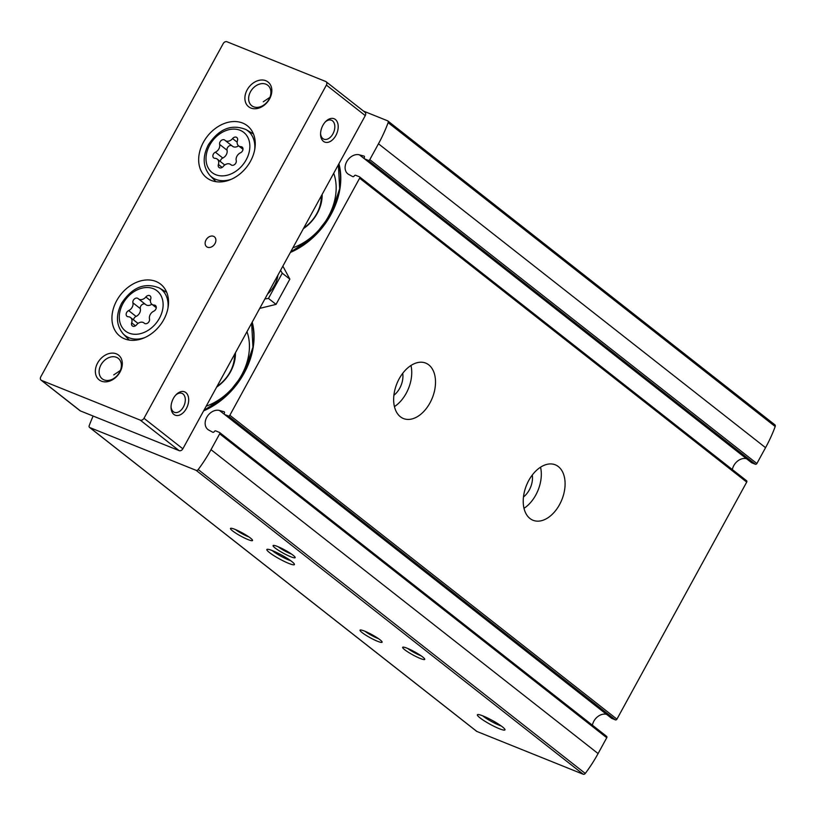 <?xml version="1.0" encoding="UTF-8"?>
<svg xmlns="http://www.w3.org/2000/svg" width="816" height="816" viewBox="0 0 816 816"><rect width="100%" height="100%" fill="white"/><g stroke="black" fill="none" stroke-linecap="round" stroke-linejoin="round"><path stroke-width="1.22" d="M751.424 462.539A1.255 0.949 -51.9 0 0 751.75 462.794L755.381 464.253A1.255 0.949 -51.9 0 0 756.881 463.519L765.551 447.678A127.051 96.033 -51.9 0 0 775.2 426.533A1.887 1.428 -51.9 0 0 774.608 424.667M746.538 458.745L746.497 458.735A11.322 8.558 -51.9 0 0 732.36 469.567M611.47 718.172A1.255 0.949 -51.9 0 0 611.796 718.417L615.427 719.885A1.255 0.949 -51.9 0 0 616.927 719.151L746.711 482.093A1.255 0.949 -51.9 0 0 746.405 480.644L359.652 177.001M606.584 714.367L606.543 714.357A11.322 8.558 -51.9 0 0 592.406 725.2M476.391 731.075A1.887 1.428 -51.9 0 0 476.87 731.452L583.216 774.241A1.887 1.428 -51.9 0 0 585.276 773.446A127.051 96.033 -51.9 0 0 598.087 753.566L606.757 737.725A1.255 0.949 -51.9 0 0 606.461 736.267L219.708 432.633M252.205 322.126A68.554 51.816 128.1 0 1 203.633 410.856M338.926 163.73A68.554 51.816 128.1 0 1 290.353 252.45M93.146 416.048A127.051 96.033 -51.9 0 0 89.199 425.697A1.887 1.428 -51.9 0 0 89.791 427.564L196.146 470.353A1.887 1.428 -51.9 0 0 198.196 469.547A127.051 96.033 -51.9 0 0 211.007 449.667L219.677 433.826A1.255 0.949 -51.9 0 0 219.382 432.378L215.75 430.919A1.255 0.949 -51.9 0 0 214.282 431.593A1.255 0.949 -51.9 0 1 212.731 432.235L208.743 430.052A11.322 8.558 -51.9 0 1 207.856 429.461A11.322 8.558 -51.9 0 1 207.121 416.701A11.322 8.558 -51.9 0 1 219.463 410.468L223.982 411.703A1.255 0.949 -51.9 0 1 224.39 413.131A1.255 0.949 -51.9 0 0 224.716 414.528L228.358 415.987A1.255 0.949 -51.9 0 0 229.847 415.262L359.632 178.204A1.255 0.949 -51.9 0 0 359.336 176.746L355.694 175.287A1.255 0.949 -51.9 0 0 354.236 175.96A1.255 0.949 -51.9 0 1 352.685 176.603L348.697 174.42A11.322 8.558 -51.9 0 1 347.81 173.828A11.322 8.558 -51.9 0 1 347.075 161.068A11.322 8.558 -51.9 0 1 359.417 154.836L363.936 156.07A1.255 0.949 -51.9 0 1 364.344 157.498A1.255 0.949 -51.9 0 0 364.67 158.896L368.302 160.364A1.255 0.949 -51.9 0 0 369.801 159.63L378.471 143.789A127.051 96.033 -51.9 0 0 388.13 122.635A1.887 1.428 -51.9 0 0 387.529 120.768L363.548 111.119M559.541 504.625A29.876 19.105 111.9 0 0 555.308 464.824A29.876 19.105 111.9 0 0 526.432 485.418A29.876 19.105 111.9 0 0 533.001 520.261A29.876 19.105 111.9 0 0 559.541 504.625M429.971 402.9A29.876 19.105 111.9 0 0 425.738 363.11A29.876 19.105 111.9 0 0 396.862 383.693A29.876 19.105 111.9 0 0 403.441 418.537A29.876 19.105 111.9 0 0 429.971 402.9M499.27 728.688A15.728 2.213 -151.3 0 0 504.982 729.535A15.728 2.213 -151.3 0 0 492.242 720.395A15.728 2.213 -151.3 0 0 477.676 714.581A15.728 2.213 -151.3 0 0 483.562 720.375A15.728 2.213 -151.3 0 0 499.27 728.688M288.731 563.397A15.728 2.213 -151.3 0 0 294.433 564.233A15.728 2.213 -151.3 0 0 281.693 555.094A15.728 2.213 -151.3 0 0 267.128 549.29A15.728 2.213 -151.3 0 0 273.023 555.074A15.728 2.213 -151.3 0 0 288.731 563.397M377.553 641.284A12.577 1.765 -151.3 0 0 382.112 641.957A12.577 1.765 -151.3 0 0 371.923 634.644A12.577 1.765 -151.3 0 0 360.274 630.003A12.577 1.765 -151.3 0 0 364.987 634.634A12.577 1.765 -151.3 0 0 377.553 641.284M247.982 539.56A12.577 1.765 -151.3 0 0 252.552 540.233A12.577 1.765 -151.3 0 0 242.362 532.93A12.577 1.765 -151.3 0 0 230.704 528.278A12.577 1.765 -151.3 0 0 235.426 532.909A12.577 1.765 -151.3 0 0 247.982 539.56M420.169 658.43A12.577 1.765 -151.3 0 0 424.738 659.104A12.577 1.765 -151.3 0 0 414.538 651.79A12.577 1.765 -151.3 0 0 402.89 647.149A12.577 1.765 -151.3 0 0 407.602 651.78A12.577 1.765 -151.3 0 0 420.169 658.43M290.608 556.706A12.577 1.765 -151.3 0 0 295.168 557.379A12.577 1.765 -151.3 0 0 284.978 550.076A12.577 1.765 -151.3 0 0 273.329 545.425A12.577 1.765 -151.3 0 0 278.042 550.055A12.577 1.765 -151.3 0 0 290.608 556.706M393.904 395.23A17.299 11.057 111.9 0 0 399.718 388.253A17.299 11.057 111.9 0 0 402.716 373.32M394.434 406.592A29.876 19.105 111.9 0 0 406.195 393.332A29.876 19.105 111.9 0 0 410.968 365.486M523.464 496.954A17.299 11.057 111.9 0 0 529.288 489.967A17.299 11.057 111.9 0 0 532.277 475.034M523.994 508.317A29.876 19.105 111.9 0 0 535.765 495.057A29.876 19.105 111.9 0 0 540.539 467.201M278.123 546.73A10.2 1.438 -151.3 0 0 290.506 553.676A10.2 1.438 -151.3 0 0 291.485 554.044M407.684 648.455A10.2 1.438 -151.3 0 0 420.077 655.401A10.2 1.438 -151.3 0 0 421.046 655.768M235.498 529.584A10.2 1.438 -151.3 0 0 247.891 536.53A10.2 1.438 -151.3 0 0 248.87 536.897M365.068 631.309A10.2 1.438 -151.3 0 0 377.461 638.255A10.2 1.438 -151.3 0 0 378.43 638.622M272.136 550.525A13.005 1.826 -151.3 0 0 288.619 559.929A13.005 1.826 -151.3 0 0 290.7 560.684M482.674 715.816A13.005 1.826 -151.3 0 0 499.168 725.23A13.005 1.826 -151.3 0 0 501.248 725.985M338.65 164.23A67.81 51.255 128.1 0 1 290.496 252.185M333.703 173.278A54.091 40.882 128.1 0 1 292.913 247.778M322.136 194.392A33.966 25.673 128.1 0 1 303.358 228.694M321.269 195.973A31.447 23.766 128.1 0 1 303.776 227.929M251.93 322.636A67.81 51.255 128.1 0 1 203.776 410.591M246.973 331.684A54.091 40.882 128.1 0 1 206.183 406.184M235.416 352.798A33.966 25.673 128.1 0 1 216.638 387.1M234.549 354.379A31.447 23.766 128.1 0 1 217.056 386.335M138.179 298.646A6.161 4.661 -51.9 0 0 138.445 298.87A6.161 4.661 -51.9 0 0 145.85 296.973A3.519 2.662 -51.9 0 1 150.083 295.892A3.519 2.662 -51.9 0 1 150.736 298.942A6.161 4.661 -51.9 0 0 151.888 304.276A6.161 4.661 -51.9 0 0 154.142 305.062A3.519 2.662 -51.9 0 1 155.438 305.51A3.519 2.662 -51.9 0 1 156.131 308.448A3.519 2.662 -51.9 0 1 153.765 311.202A6.161 4.661 -51.9 0 0 149.501 318.995A3.519 2.662 -51.9 0 1 148.002 322.84A3.519 2.662 -51.9 0 1 144.391 323.289A3.519 2.662 -51.9 0 1 144.238 323.156A6.161 4.661 -51.9 0 0 143.973 322.932A6.161 4.661 -51.9 0 0 136.568 324.829A3.519 2.662 -51.9 0 1 132.335 325.91A3.519 2.662 -51.9 0 1 131.682 322.861A6.161 4.661 -51.9 0 0 130.529 317.526A6.161 4.661 -51.9 0 0 128.275 316.741A3.519 2.662 -51.9 0 1 126.98 316.292A3.519 2.662 -51.9 0 1 126.286 313.364A3.519 2.662 -51.9 0 1 128.653 310.6A6.161 4.661 -51.9 0 0 132.916 302.818A3.519 2.662 -51.9 0 1 134.416 298.962A3.519 2.662 -51.9 0 1 138.026 298.513A3.519 2.662 -51.9 0 1 138.179 298.646M224.9 140.24A6.161 4.661 -51.9 0 0 225.165 140.464A6.161 4.661 -51.9 0 0 232.57 138.577A3.519 2.662 -51.9 0 1 236.803 137.496A3.519 2.662 -51.9 0 1 237.466 140.546A6.161 4.661 -51.9 0 0 238.609 145.87A6.161 4.661 -51.9 0 0 240.873 146.666A3.519 2.662 -51.9 0 1 242.158 147.115A3.519 2.662 -51.9 0 1 242.852 150.042A3.519 2.662 -51.9 0 1 240.496 152.796A6.161 4.661 -51.9 0 0 236.232 160.589A3.519 2.662 -51.9 0 1 234.722 164.444A3.519 2.662 -51.9 0 1 231.112 164.883A3.519 2.662 -51.9 0 1 230.959 164.761A6.161 4.661 -51.9 0 0 230.704 164.536A6.161 4.661 -51.9 0 0 223.288 166.423A3.519 2.662 -51.9 0 1 219.055 167.504A3.519 2.662 -51.9 0 1 218.402 164.455A6.161 4.661 -51.9 0 0 217.26 159.12A6.161 4.661 -51.9 0 0 214.996 158.335A3.519 2.662 -51.9 0 1 213.71 157.886A3.519 2.662 -51.9 0 1 213.017 154.958A3.519 2.662 -51.9 0 1 215.373 152.194A6.161 4.661 -51.9 0 0 219.637 144.412A3.519 2.662 -51.9 0 1 221.146 140.556A3.519 2.662 -51.9 0 1 224.757 140.107A3.519 2.662 -51.9 0 1 224.9 140.24M120.391 370.444L113.75 374.901M171.054 406.725A10.2 6.518 111.9 0 0 174.359 412.284A10.2 6.518 111.9 0 0 183.416 406.949A10.2 6.518 111.9 0 0 181.968 393.363A10.2 6.518 111.9 0 0 175.736 395.087M269.912 97.339L263.272 101.786M320.576 133.61A10.2 6.518 111.9 0 0 323.881 139.169A10.2 6.518 111.9 0 0 332.938 133.834A10.2 6.518 111.9 0 0 331.49 120.258A10.2 6.518 111.9 0 0 325.258 121.972M223.217 43.585L40.8 376.778A3.142 2.377 -51.9 0 0 41.106 380.154A3.142 2.377 -51.9 0 0 41.545 380.409L140.24 420.118A3.142 2.377 -51.9 0 0 143.983 418.292L326.4 85.099A3.142 2.377 -51.9 0 0 326.094 81.722A3.142 2.377 -51.9 0 0 325.655 81.467L226.96 41.759A3.142 2.377 -51.9 0 0 223.217 43.585M41.106 380.154L79.968 410.672A3.142 2.377 -51.9 0 0 80.417 410.927L179.112 450.636A3.142 2.377 -51.9 0 0 182.855 448.81L365.272 115.617A3.142 2.377 -51.9 0 0 364.966 112.241L326.094 81.722M186.344 408.592A12.577 8.048 111.9 0 0 187.027 393.822A12.577 8.048 111.9 0 0 176.266 394.526A12.577 8.048 111.9 0 0 171.054 407.49A12.577 8.048 111.9 0 0 176.766 415.538A12.577 8.048 111.9 0 0 186.344 408.592M335.866 135.487A12.577 8.048 111.9 0 0 336.549 120.717A12.577 8.048 111.9 0 0 325.788 121.421A12.577 8.048 111.9 0 0 320.576 134.375A12.577 8.048 111.9 0 0 326.288 142.433A12.577 8.048 111.9 0 0 335.866 135.487M116.688 300.665A33.017 24.959 128.1 0 1 160.63 284.162A33.017 24.959 128.1 0 1 159.865 325.553A33.017 24.959 128.1 0 1 119.85 336.11A33.017 24.959 128.1 0 1 116.688 300.665M203.408 142.259A33.017 24.959 128.1 0 1 247.35 125.766A33.017 24.959 128.1 0 1 246.595 167.147A33.017 24.959 128.1 0 1 206.57 177.704A33.017 24.959 128.1 0 1 203.408 142.259M206.03 239.965A6.293 4.753 128.1 0 1 214.404 236.824A6.293 4.753 128.1 0 1 214.251 244.698A6.293 4.753 128.1 0 1 206.632 246.718A6.293 4.753 128.1 0 1 206.03 239.965M97.624 362.977A15.728 11.883 128.1 0 1 120.921 357.918A15.728 11.883 128.1 0 1 107.967 381.572A15.728 11.883 128.1 0 1 97.624 362.977M247.146 89.872A15.728 11.883 128.1 0 1 270.443 84.813A15.728 11.883 128.1 0 1 257.499 108.467A15.728 11.883 128.1 0 1 247.146 89.872M250.492 91.749A13.005 9.823 128.1 0 1 267.791 85.262A13.005 9.823 128.1 0 1 267.495 101.551A13.005 9.823 128.1 0 1 251.736 105.713A13.005 9.823 128.1 0 1 250.492 91.749M100.97 364.864A13.005 9.823 128.1 0 1 118.269 358.367A13.005 9.823 128.1 0 1 117.973 374.656A13.005 9.823 128.1 0 1 102.214 378.818A13.005 9.823 128.1 0 1 100.97 364.864M220.289 161.507A3.519 2.662 -51.9 0 1 222.788 158.018A6.161 4.661 -51.9 0 0 227.052 150.236L219.637 144.412M231.897 145.748A3.519 2.662 -51.9 0 0 228.398 146.523A3.519 2.662 -51.9 0 0 227.052 150.236M232.325 146.064A6.161 4.661 -51.9 0 0 232.58 146.288A6.161 4.661 -51.9 0 0 238.527 145.809M224.757 165.016A6.161 4.661 -51.9 0 0 224.675 164.944L217.26 159.12M133.569 319.913A3.519 2.662 -51.9 0 1 136.068 316.424A6.161 4.661 -51.9 0 0 140.332 308.642L132.916 302.818M145.177 304.154A3.519 2.662 -51.9 0 0 141.678 304.929A3.519 2.662 -51.9 0 0 140.332 308.642M145.595 304.47A6.161 4.661 -51.9 0 0 145.86 304.694A6.161 4.661 -51.9 0 0 151.807 304.215M138.037 323.422A6.161 4.661 -51.9 0 0 137.955 323.35L130.529 317.526M282.866 266.128L289.853 279.143L276.043 304.378L259.733 308.387M276.043 304.378L268.454 298.421L282.265 273.197L280.551 270.351M264.894 298.952L268.454 298.421M289.853 279.143L282.265 273.197M267.628 293.964A24.847 18.778 -51.9 0 0 277.93 275.135M606.757 737.725L219.677 433.826M598.087 753.566L211.007 449.667M616.927 719.151L229.847 415.262M746.711 482.093L359.632 178.204M476.87 731.452L89.791 427.564M583.216 774.241L196.146 470.353M585.276 773.446L198.196 469.547M756.881 463.519L369.801 159.63M765.551 447.678L378.471 143.789M775.2 426.533L388.13 122.635M746.497 458.735L359.417 154.836M755.381 464.253L368.302 160.364M751.75 462.794L364.67 158.896M606.543 714.357L219.463 410.468M615.427 719.885L228.358 415.987M611.796 718.417L224.716 414.528M122.971 303.562A25.571 19.329 128.1 0 1 160.854 295.341A25.571 19.329 128.1 0 1 139.801 333.805A25.571 19.329 128.1 0 1 122.971 303.562M209.692 145.156A25.571 19.329 128.1 0 1 247.585 136.935A25.571 19.329 128.1 0 1 226.522 175.399A25.571 19.329 128.1 0 1 209.692 145.156M41.545 380.409L80.417 410.927M140.24 420.118L179.112 450.636M143.983 418.292L182.855 448.81M326.4 85.099L365.272 115.617M253.45 133.967L245.963 129.56A29.325 22.165 128.1 0 1 254.684 149.756M231.622 179.132A29.325 22.165 128.1 0 1 209.926 175.46L215.985 181.682M166.729 292.363L159.242 287.956A29.325 22.165 128.1 0 1 167.963 308.162M144.891 337.538A29.325 22.165 128.1 0 1 123.206 333.866L129.265 340.088M222.788 158.018L215.373 152.194M237.14 142.157L232.57 138.577M242.903 148.257L240.873 146.666M222.176 167.423L218.402 164.455M136.068 316.424L128.653 310.6M150.419 300.563L145.85 296.973M156.182 306.663L154.142 305.062M135.456 325.819L131.682 322.861M476.605 731.299L89.525 427.411M774.874 424.82L387.804 120.931M746.589 480.746L359.509 176.848M751.567 462.692L364.497 158.794M606.635 736.369L219.565 432.48M611.612 718.315L224.543 414.426M338.354 164.771L339.68 188.761L330.868 214.537L313.385 237.068L290.557 252.083M251.634 323.177L252.95 347.167L244.147 372.932L226.664 395.474L203.837 410.479M245.963 129.56C231.448 123.736 218.902 128.846 208.325 144.871C202.337 156.815 202.868 167.015 209.926 175.46M159.242 287.956C144.718 282.142 132.172 287.252 121.604 303.277C115.617 315.221 116.147 325.421 123.206 333.866M232.58 146.288L225.165 140.464M242.995 149.318L238.609 145.87M231.387 165.067L230.704 164.536M145.86 304.694L138.445 298.87M156.264 307.714L151.888 304.276M144.667 323.473L143.973 322.932"/></g></svg>
